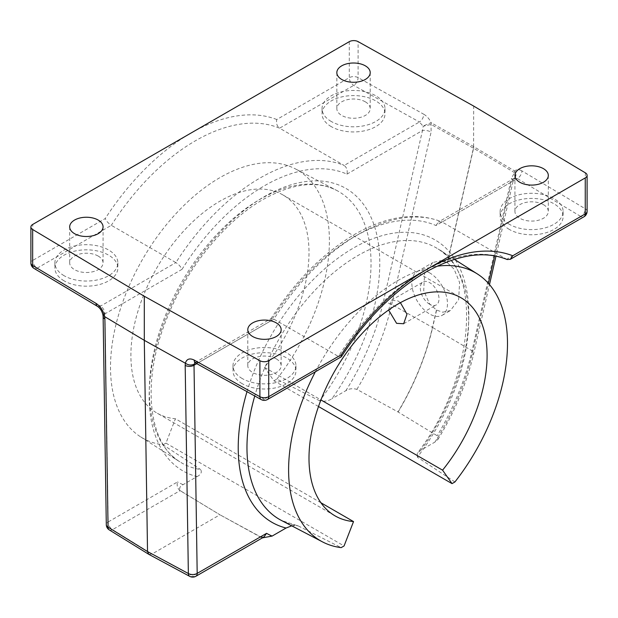 <?xml version="1.0" encoding="UTF-8"?>
<svg xmlns="http://www.w3.org/2000/svg" width="618" height="618" viewBox="0 0 618 618"><rect width="100%" height="100%" fill="white"/><g stroke="black" fill="none" stroke-linecap="round" stroke-linejoin="round"><path stroke-width="0.46" stroke-dasharray="3.09 2.32" d="M429.665 304.257A13.225 7.632 60 0 1 421.028 292.6A13.225 7.632 60 0 1 423.052 282.009A13.225 7.632 60 0 1 429.665 282.658A13.225 7.632 60 0 1 438.301 294.315A13.225 7.632 60 0 1 436.277 304.906A13.225 7.632 60 0 1 429.665 304.257M388.614 310.02L391.441 300.255L398.007 300.935L400.41 302.673M447.347 262.681L440.935 260.672L432.932 262.488L424.597 273.442L423.716 290.553L429.479 303.747L436.432 310.02L442.704 312.206L450.46 310.53L458.618 299.684L459.591 282.511L454.106 269.162L447.347 262.681M429.665 272.893A25.183 14.538 -120 0 0 417.073 271.642A25.183 14.538 -120 0 0 413.21 291.827A25.183 14.538 -120 0 0 429.665 314.021A25.183 14.538 -120 0 0 442.256 315.273A25.183 14.538 -120 0 0 446.119 295.087A25.183 14.538 -120 0 0 429.665 272.893M331.263 126.62A31.487 18.177 180 0 1 322.04 113.766A31.487 18.177 180 0 1 341.476 96.972A31.487 18.177 180 0 1 375.79 100.912A31.487 18.177 180 0 1 385.006 113.766A31.487 18.177 180 0 1 365.57 130.56A31.487 18.177 180 0 1 331.263 126.62M331.263 121.483A31.487 18.177 180 0 1 322.04 108.629A31.487 18.177 180 0 1 341.476 91.835A31.487 18.177 180 0 1 375.79 95.775A31.487 18.177 180 0 1 385.006 108.629A31.487 18.177 180 0 1 365.57 125.423A31.487 18.177 180 0 1 331.263 121.483M509.363 229.448A31.487 18.177 180 0 1 500.14 216.594A31.487 18.177 180 0 1 519.576 199.799A31.487 18.177 180 0 1 553.89 203.739A31.487 18.177 180 0 1 563.114 216.594A31.487 18.177 180 0 1 543.678 233.388A31.487 18.177 180 0 1 509.363 229.448M509.363 224.303A31.487 18.177 180 0 1 500.14 211.449A31.487 18.177 180 0 1 519.576 194.662A31.487 18.177 180 0 1 553.89 198.602A31.487 18.177 180 0 1 563.114 211.449A31.487 18.177 180 0 1 543.678 228.243A31.487 18.177 180 0 1 509.363 224.303M242.21 383.685A31.487 18.177 180 0 1 232.994 370.831A31.487 18.177 180 0 1 252.43 354.037A31.487 18.177 180 0 1 286.737 357.976A31.487 18.177 180 0 1 295.96 370.831A31.487 18.177 180 0 1 276.524 387.625A31.487 18.177 180 0 1 242.21 383.685M242.21 378.54A31.487 18.177 180 0 1 232.994 365.694A31.487 18.177 180 0 1 252.43 348.9A31.487 18.177 180 0 1 286.737 352.839A31.487 18.177 180 0 1 295.96 365.694A31.487 18.177 180 0 1 276.524 382.488A31.487 18.177 180 0 1 242.21 378.54M64.11 280.858A31.487 18.177 180 0 1 54.886 268.003A31.487 18.177 180 0 1 74.322 251.209A31.487 18.177 180 0 1 108.637 255.157A31.487 18.177 180 0 1 117.86 268.003A31.487 18.177 180 0 1 98.424 284.798A31.487 18.177 180 0 1 64.11 280.858M64.11 275.721A31.487 18.177 180 0 1 54.886 262.866A31.487 18.177 180 0 1 74.322 246.072A31.487 18.177 180 0 1 108.637 250.012A31.487 18.177 180 0 1 117.86 262.866A31.487 18.177 180 0 1 98.424 279.66A31.487 18.177 180 0 1 64.11 275.721M507.154 259.521L442.109 222.009L517.366 178.556L580.804 216.478L506.667 259.282A182.611 105.431 120 0 0 422.542 271.858A182.611 105.431 120 0 0 338.409 356.424L264.272 399.22A6.296 3.569 -60.9 0 1 261.205 399.583M349.27 41.676L349.27 77.667L276.771 119.521C276.007 123.252 276.949 126.142 279.591 128.181L353.728 85.377A6.296 3.569 119.1 0 0 358.1 77.621L358.1 41.63M494.624 255.875L511.526 181.924L435.984 225.539A176.308 101.792 120 0 0 353.527 237.157A176.308 101.792 120 0 0 271.063 320.757L271.186 318.556L273.851 319.151L338.409 356.424L341.074 357.011M197.011 476.625C200.966 474.601 202.179 472.245 200.634 469.564A156.771 90.514 -60 0 1 179.884 461.831A156.771 90.514 -60 0 1 158.293 335.605A156.771 90.514 -60 0 1 260.178 199.22A156.771 90.514 -60 0 1 336.601 190.383A156.771 90.514 -60 0 1 319.722 400.812C324.373 401.7 328.444 401.005 331.943 398.718A163.059 94.145 120 0 0 374.191 225.423A163.059 94.145 120 0 0 264.473 196.563A163.059 94.145 120 0 0 154.755 352.113A163.059 94.145 120 0 0 197.011 476.625L183.075 484.666C179.521 486.567 178.772 488.683 180.819 491.024L219.877 514.748A182.604 105.431 -60 0 1 219.869 514.748L180.077 490.638C177.49 488.544 176.632 485.64 177.513 481.932L108.135 521.986L104.96 313.828L182.016 269.348C180.819 266.752 178.78 264.504 175.891 262.596L100.634 306.049L37.196 268.119L111.333 225.323L175.891 262.596A182.611 105.431 120 0 1 260.024 178.03A182.611 105.431 120 0 1 344.149 165.454L279.591 128.181A182.611 105.431 -60 0 0 195.458 140.757A182.611 105.431 -60 0 0 111.333 225.323C108.444 223.422 106.42 221.167 105.245 218.548L32.746 260.41L32.746 224.419M320.927 502.758L175.427 418.757A125.933 72.708 120 0 1 156.98 413.063L335.08 515.883M319.722 400.812L276.833 379.12L273.936 380.796L264.473 367.339A125.933 72.708 120 0 0 282.92 194.933A125.933 72.708 120 0 0 219.946 201.167A125.933 72.708 120 0 0 137.675 312.144A125.933 72.708 120 0 0 156.98 413.063M98.169 256.053A16.686 9.633 0 0 0 79.985 253.967A16.686 9.633 0 0 0 69.687 262.866A16.686 9.633 0 0 0 74.577 269.68A16.686 9.633 0 0 0 92.762 271.765A16.686 9.633 0 0 0 103.059 262.866A16.686 9.633 0 0 0 98.169 256.053M276.277 358.88A16.686 9.633 0 0 0 258.092 356.787A16.686 9.633 0 0 0 247.787 365.694A16.686 9.633 0 0 0 252.677 372.499A16.686 9.633 0 0 0 270.862 374.593A16.686 9.633 0 0 0 281.159 365.694A16.686 9.633 0 0 0 276.277 358.88M543.423 204.643A16.686 9.633 0 0 0 525.238 202.549A16.686 9.633 0 0 0 514.941 211.449A16.686 9.633 0 0 0 519.831 218.262A16.686 9.633 0 0 0 538.015 220.356A16.686 9.633 0 0 0 548.313 211.449A16.686 9.633 0 0 0 543.423 204.643M365.323 101.816A16.686 9.633 0 0 0 347.138 99.73A16.686 9.633 0 0 0 336.841 108.629A16.686 9.633 0 0 0 341.723 115.442A16.686 9.633 0 0 0 359.908 117.528A16.686 9.633 0 0 0 370.213 108.629A16.686 9.633 0 0 0 365.323 101.816M296.794 525.493L281.399 520.441A156.771 90.514 120 0 0 298.278 525.941L296.794 525.493L291.727 525.825M276.833 379.12A154.778 89.363 120 0 0 295.404 168.892A154.778 89.363 120 0 0 219.946 177.621A154.778 89.363 120 0 0 119.359 312.275A154.778 89.363 120 0 0 140.672 436.895A154.778 89.363 120 0 0 163.067 444.805L200.634 469.564M261.12 537.382A181.615 104.859 -60 0 1 260.379 537.003L220.031 514.833L262.403 537.876M195.883 576.277A6.296 3.638 60 0 1 192.816 576.007L260.379 537.003L263.979 536.965M315.296 371.897A154.778 89.363 -60 0 1 436.965 266.234M454.933 481.947L417.366 457.189A156.771 90.514 120 0 0 438.116 248.992A156.771 90.514 120 0 0 357.822 255.597A156.771 90.514 120 0 0 254.755 395.983M298.278 525.941L341.167 547.633M455.435 260A163.059 94.145 -60 0 1 420.989 450.136L434.925 442.086L437.977 439.383L437.181 435.736L397.969 411.92L356.88 389.371C352.824 388.189 349.155 388.629 345.871 390.676L331.943 398.718M420.989 450.136L417.281 453.249L417.366 457.189M163.067 444.805L165.964 443.129L175.427 418.757M318.502 406.528L273.936 380.796M264.473 367.339L320.927 399.939M165.964 443.129L344.064 545.957M356.88 389.371A181.615 104.859 120 0 0 391.719 304.427L431.109 132.074A6.296 2.418 12.9 0 0 422.48 130.514L423.199 126.25L431.04 124.419L473.427 148.181A6.296 2.418 -167.1 0 1 473.504 148.227A6.296 2.418 -167.1 0 1 473.581 148.266L473.697 106.08M148.884 554.377L151.974 554.037L219.954 514.794M33.967 268.382A6.296 3.7 120.9 0 0 37.196 268.119A6.296 3.638 -120 0 1 32.746 260.41A6.296 3.638 0 0 0 30.9 262.982M97.397 306.312A6.296 3.7 120.9 0 0 100.634 306.049C102.804 307.579 104.203 309.78 104.828 312.662L102.967 315.141M104.828 312.662L104.96 313.828A6.296 3.7 -0.9 0 0 103.121 316.493M182.016 269.348A176.308 101.792 -60 0 1 264.473 185.748A176.308 101.792 -60 0 1 346.937 174.129C347.725 170.39 346.798 167.493 344.149 165.454L419.413 122.001L423.199 126.25A6.296 0.95 -24.5 0 1 431.233 122.812C429.386 118.934 426.899 116.084 423.786 114.245A6.296 3.569 -60.9 0 1 419.413 122.001L353.728 85.377A6.296 3.638 -120 0 1 349.27 77.667A6.296 3.638 180 0 1 358.1 77.621L423.786 114.245M585.331 172.824L585.331 208.814A6.296 3.7 -59.1 0 1 580.804 216.478A6.296 3.638 60 0 0 583.948 216.787M587.1 211.341A6.296 3.638 -0 0 0 585.331 208.814L521.901 170.885A6.296 3.7 -59.1 0 1 517.366 178.556L513.836 178.579L514.833 177.783A6.296 5.098 42.4 0 0 514.709 171.008L473.62 146.574L431.233 122.812A6.296 3.561 119.3 0 1 431.04 124.419L431.109 132.074M447.424 262.727L473.581 148.266L514.516 172.615A6.296 4.071 -133.1 0 1 514.485 178.131A6.296 4.071 -133.1 0 1 513.836 178.579L511.526 181.924A6.296 2.418 12.9 0 0 513.218 180.757L513.218 180.757A6.296 2.418 12.9 0 0 511.41 178.432L472.021 350.792A181.615 104.859 -60 0 1 437.181 435.736M513.836 178.579A6.296 5.098 42.4 0 0 514.833 177.783A6.296 6.296 0 0 1 514.485 178.131L513.218 180.757L495.984 256.138M435.984 225.539L438.471 221.978L442.109 222.009A182.611 105.431 -60 0 0 357.976 234.585A182.611 105.431 -60 0 0 273.851 319.151L198.587 362.604L194.57 362.581M194.902 362.673L271.186 318.556M195.52 362.959A6.296 3.569 119.1 0 0 198.587 362.604L264.272 399.22A6.296 3.638 60 0 0 267.424 399.537M473.581 148.266A6.296 3.971 113 0 0 473.62 146.574A6.296 3.561 119.3 0 1 473.427 148.181L447.262 262.642M276.771 119.521A188.907 109.062 120 0 0 191.008 133.048A188.907 109.062 120 0 0 105.245 218.548M436.432 310.02L432.461 327.416A6.296 2.418 -167.1 0 1 432.538 327.455A6.296 2.418 -167.1 0 1 432.615 327.501L436.594 310.112M246.999 391.665A163.059 94.145 -60 0 1 353.527 247.98A163.059 94.145 -60 0 1 454.925 259.197M189.749 576.37A6.296 3.638 118.3 0 0 192.816 576.007L151.974 554.037L112.515 529.649L180.077 490.638A181.615 104.859 120 0 0 180.819 491.024M183.075 484.666A175.319 101.221 -60 0 1 177.513 481.932M434.925 442.086A175.319 101.221 120 0 0 472.137 354.284L488.359 283.291M271.063 320.757L196.763 363.654M346.937 174.129L422.48 130.514L383.083 302.866A175.319 101.221 -60 0 1 345.871 390.676M383.083 302.866A6.296 2.418 12.9 0 1 391.719 304.427L432.461 327.416A182.604 105.431 -60 0 1 397.969 411.92M398.123 412.013A182.604 105.431 120 0 0 432.615 327.501L472.021 350.792A6.296 2.418 -167.1 0 1 473.821 353.11A6.296 2.418 -167.1 0 1 472.137 354.284M521.901 170.885C518.888 169.193 516.494 169.232 514.709 171.008A6.296 3.708 120.7 0 1 514.516 172.615L511.41 178.432M109.278 529.912A6.296 3.631 121.7 0 0 112.515 529.649A6.296 3.638 60 0 1 108.135 521.986A6.296 3.7 -0.9 0 0 106.296 524.651M391.441 300.255L423.052 282.009M417.073 271.642L432.932 262.488M322.04 108.629L322.04 113.766M500.14 211.449L500.14 216.594M232.994 365.694L232.994 370.831M54.886 262.866L54.886 268.003M270.916 318.818C294.964 281.306 322.936 253.125 354.832 234.276C386.814 216.014 415.744 211.843 441.623 221.769M69.687 226.876L69.687 262.866M247.787 329.703L247.787 365.694M514.941 175.466L514.941 211.449M336.841 72.638L336.841 108.629M140.672 436.895L179.884 461.831C148.474 443.794 140.904 381.862 166.667 318.896C186.203 268.621 224.628 221.252 263.168 199.444C292.384 183.314 316.856 180.294 336.601 190.383L295.404 168.892M261.236 537.444L260.441 537.034M454.415 259.351L438.116 248.992C482.488 272.229 474.578 379.305 417.281 453.249M437.977 439.383C455.002 411.449 466.953 382.696 473.821 353.11L489.487 284.574M370.213 72.638L370.213 108.629M548.313 175.466L548.313 211.449M281.159 329.703L281.159 365.694M103.059 226.876L103.059 262.866M282.92 194.933L461.02 297.76M514.33 178.177L438.471 221.978M117.86 262.866L117.86 268.003M295.96 365.694L295.96 370.831M563.114 211.449L563.114 216.594M385.006 108.629L385.006 113.766M442.256 315.273L450.46 310.53M403.662 323.739L436.277 304.906"/><path stroke-width="0.93" d="M400.41 302.673L406.976 314.191L403.662 323.739L396.594 323.345L388.614 310.02M32.669 229.517L32.669 265.508L96.099 303.43C100.541 306.458 103.384 310.854 104.651 316.617L144.303 340.333L144.303 296.254L32.669 229.517A6.296 3.638 180 0 1 30.9 226.991A6.296 3.638 180 0 1 32.746 224.419L349.27 41.676A6.296 3.638 180 0 1 358.1 41.63L473.697 106.08L585.331 172.824A6.296 3.638 180 0 1 587.1 175.35A6.296 3.638 180 0 1 585.254 177.914L426.992 269.293A188.907 109.062 -60 0 1 512.755 255.767L510.298 259.313L507.154 259.521C484.458 250.336 457.305 254.554 425.686 272.175C394.068 290.8 365.956 318.988 341.352 356.748L267.424 399.537A6.296 3.638 60 0 0 268.73 396.656L341.229 354.794L341.352 356.748M436.965 266.234A154.778 89.363 -60 0 1 477.328 273.921A154.778 89.363 -60 0 1 454.933 481.947L452.036 483.624L442.573 470.167A125.933 72.708 -60 0 0 461.02 297.76A125.933 72.708 -60 0 0 398.054 303.994A125.933 72.708 -60 0 0 315.775 414.972A125.933 72.708 -60 0 0 335.08 515.883A125.933 72.708 -60 0 0 353.527 521.577L320.927 502.758M74.577 233.689A16.686 9.633 180 0 1 69.687 226.876A16.686 9.633 180 0 1 79.985 217.976A16.686 9.633 180 0 1 98.169 220.062A16.686 9.633 180 0 1 103.059 226.876A16.686 9.633 180 0 1 92.762 235.775A16.686 9.633 180 0 1 74.577 233.689M252.677 336.516A16.686 9.633 180 0 1 247.787 329.703A16.686 9.633 180 0 1 258.092 320.804A16.686 9.633 180 0 1 276.277 322.89A16.686 9.633 180 0 1 281.159 329.703A16.686 9.633 180 0 1 270.862 338.602A16.686 9.633 180 0 1 252.677 336.516M519.831 182.271A16.686 9.633 180 0 1 514.941 175.466A16.686 9.633 180 0 1 525.238 166.559A16.686 9.633 180 0 1 543.423 168.652A16.686 9.633 180 0 1 548.313 175.466A16.686 9.633 180 0 1 538.015 184.365A16.686 9.633 180 0 1 519.831 182.271M341.723 79.452A16.686 9.633 180 0 1 336.841 72.638A16.686 9.633 180 0 1 347.138 63.739A16.686 9.633 180 0 1 365.323 65.825A16.686 9.633 180 0 1 370.213 72.638A16.686 9.633 180 0 1 359.908 81.537A16.686 9.633 180 0 1 341.723 79.452M291.727 525.825L286.057 528.035A163.059 94.145 -60 0 1 246.999 391.665M262.403 537.876L272.129 536.076L286.057 528.035M185.184 365.377L185.377 363.229L144.303 340.333L147.524 551.557L188.359 573.527L185.184 365.377A6.296 3.7 -0.9 0 0 194.013 365.238L197.188 573.396A6.296 3.638 60 0 1 195.883 576.277L263.979 536.965L266.559 533.342A175.319 101.221 120 0 0 272.129 536.076M353.527 521.577L344.064 545.957L341.167 547.633A154.778 89.363 -60 0 1 322.596 541.932A154.778 89.363 -60 0 1 315.296 371.897M452.036 483.624L318.502 406.528M320.927 399.939L442.573 470.167M341.229 354.794A188.907 109.062 -60 0 1 426.992 269.293L268.73 360.665A6.296 3.638 180 0 1 259.9 360.711L144.303 296.254M30.9 226.991L30.9 262.982A6.296 3.638 0 0 0 32.669 265.508A6.296 3.7 120.9 0 0 33.967 268.382L97.397 306.312A6.296 3.7 120.9 0 1 96.099 303.43M106.296 524.651A6.296 6.296 0 0 0 109.278 529.912A6.296 3.631 121.7 0 1 108.057 527.169A6.296 3.7 -0.9 0 1 106.296 524.651L103.121 316.493A6.296 3.7 -0.9 0 0 104.89 319.012L108.057 527.169L147.524 551.557L148.768 554.315L189.749 576.37A6.296 6.296 0 0 0 195.883 576.277M104.89 319.012L104.635 316.609L102.967 315.141C102.094 311.14 100.24 308.197 97.397 306.312M196.763 363.654L194.013 365.238L194.902 362.673M195.327 362.349L194.57 362.581L195.52 362.959A6.296 3.569 119.1 0 1 194.214 360.078C189.618 357.884 186.667 358.934 185.361 363.222C188.274 365.223 191.178 365.539 194.091 364.195M195.52 362.959L261.205 399.583A6.296 3.569 -60.9 0 1 259.9 396.694L259.9 360.711M254.755 395.983A156.771 90.514 120 0 0 281.399 520.441L322.596 541.932M454.925 259.197A163.059 94.145 -60 0 1 455.435 260M488.359 283.291L494.624 255.875M189.749 576.37A6.296 3.638 118.3 0 1 188.359 573.527A6.296 3.7 -0.9 0 0 197.188 573.396L266.559 533.342M512.755 255.767L585.254 213.905L585.254 177.914M268.73 360.665L268.73 396.656A6.296 3.638 180 0 1 259.9 396.694L194.214 360.078M510.298 259.313L583.948 216.787A6.296 3.638 60 0 0 585.254 213.905A6.296 3.638 -0 0 0 587.1 211.341L587.1 175.35M477.328 273.921L454.415 259.351M102.974 315.165L103.121 316.493M489.487 284.574L495.984 256.138M30.9 262.982A6.296 6.296 0 0 0 33.967 268.382M261.205 399.583A6.296 6.296 0 0 0 267.424 399.537M583.948 216.787A6.296 6.296 0 0 0 587.1 211.341M148.768 554.315L109.278 529.912"/></g></svg>
